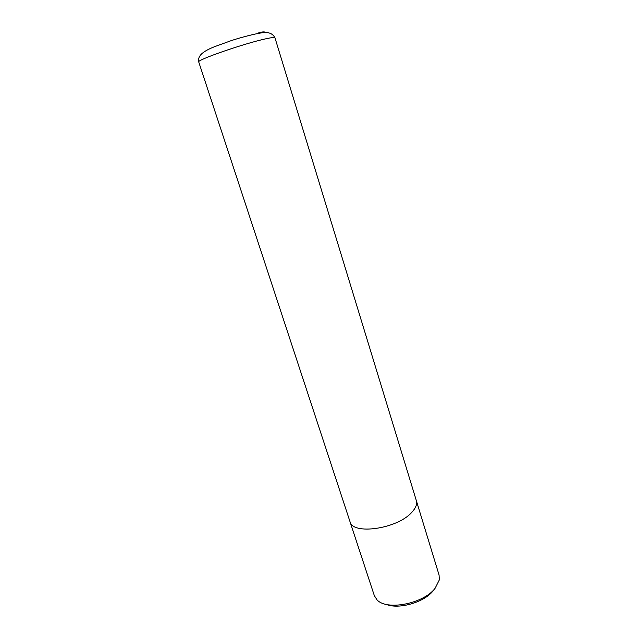 <?xml version="1.0" encoding="UTF-8"?>
<svg xmlns="http://www.w3.org/2000/svg" width="638" height="638" viewBox="0 0 638 638"><rect width="100%" height="100%" fill="white"/><g stroke="black" fill="none" stroke-linecap="round" stroke-linejoin="round"><path stroke-width="0.96" d="M433.904 589.823L433.058 590.908C424.15 602.392 398.702 609.689 386.213 604.377M416.231 500.288L416.327 500.583C417.34 504.124 415.785 508.079 411.677 512.45C397.083 528.998 352.423 535.25 349.983 521.629L374.315 595.581L376.906 599.704C386.333 610.909 423.273 603.891 435.068 588.34L439.335 579.894L439.072 575.037L416.327 500.583C417.348 504.116 415.793 508.079 411.685 512.45C397.083 528.99 352.431 535.25 349.991 521.629L349.887 521.326M265.727 38.822C244.37 43.376 195.738 60.283 198.745 61.99C196.959 54.509 206.425 50.043 214.336 46.765L231.251 40.617C237.416 38.551 251.946 34.356 260.966 32.961C267.92 31.589 272.593 33.208 274.962 37.809C274.699 37.187 271.621 37.522 265.727 38.822M258.845 32.546C263.534 31.661 265.472 31.693 264.682 32.642M198.745 61.99L349.991 521.629M274.962 37.809L416.327 500.583"/></g></svg>
